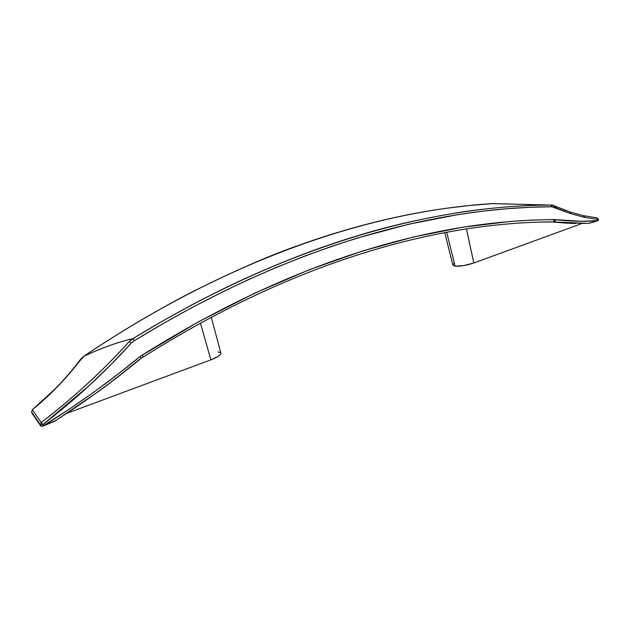 <?xml version="1.0" encoding="UTF-8"?>
<svg xmlns="http://www.w3.org/2000/svg" width="630" height="630" viewBox="0 0 630 630"><rect width="100%" height="100%" fill="white"/><g stroke="black" fill="none" stroke-linecap="round" stroke-linejoin="round"><path stroke-width="0.94" d="M444.741 232.58L452.876 265.135L455.08 266.167L446.702 232.21L455.08 266.167L452.868 265.128M139.08 359.675C125.023 371.322 111.675 381.741 99.028 390.931C87.601 399.381 73.143 409.264 55.653 420.572L43.328 425.967L42.871 424.573L89.649 385.174L111.053 364.479L131.158 343.169L134.229 340.736L163.202 323.513L191.906 307.605L224.343 290.989L248.409 279.602L276.192 267.443L303.652 256.465L330.671 246.684L357.218 238.077L408.854 224.185L458.616 214.491L482.722 211.152L506.268 208.766L529.263 207.309L551.715 206.742L554.242 207.199L570.938 213.727L584.585 217.389L597.712 219.492L597.941 220.65L581.207 221.264L553.471 219.547L532.563 220.059L509.709 221.5L462.554 227.241L413.493 236.99L362.478 251.023L309.464 269.664L254.874 293.107L199.112 321.489L140.214 356.399L117.534 374.472L93.878 392.151L69.127 409.287L42.501 426.226L40.911 426.274L40.454 424.888L31.61 411.973L32.067 413.343L40.911 426.274L31.61 411.973L40.454 424.888L41.257 422.525L32.311 409.799L57.015 387.151L68.174 375.007L81.073 359.021L84.042 356.147C93.397 351.808 102.028 348.232 109.951 345.429C118.597 342.389 126.181 340.153 132.717 338.719L161.729 321.528L190.465 305.644C211.066 294.738 229.926 285.414 247.047 277.688C285.941 260.166 322.261 246.354 355.989 236.242C385.276 226.981 419.108 219.145 457.474 212.735C468.83 210.798 484.738 208.892 505.213 207.034C523.546 205.664 538.713 205.002 550.722 205.049L492.101 203.648L469.602 205.498L446.646 208.246C429.904 210.593 414.138 213.357 399.349 216.515C365.699 223.689 332.325 233.25 299.234 245.188C270.9 254.898 235.62 270.278 193.402 291.336C181.094 297.431 162.981 307.424 139.065 321.324C117.424 334.27 99.083 345.878 84.042 356.147C102.438 347.65 118.66 341.846 132.717 338.719L128.709 342.153C114.132 358.1 100.422 371.92 87.562 383.631C71.592 398.223 56.157 411.185 41.257 422.525L42.871 424.573C75.797 399.168 105.226 372.031 131.158 343.169L134.229 340.736C289.658 245.48 433.818 207.42 551.715 206.742L570.938 213.727L570.386 212.113L570.938 213.727L584.585 217.389L583.695 215.728M551.431 221.878L575.308 223.5M571.733 223.406L569.481 223.319L571.733 223.406M598.5 220.311L588.719 223.422L551.833 221.878M540.06 222.091L553.195 221.965L554.849 219.65C437.937 219.815 295.588 258.544 142.293 355.076L140.214 356.399C110.691 380.843 78.396 404.027 43.328 425.959L42.871 424.573L40.454 424.888L40.911 426.274L43.328 425.967L54.739 421.249L99.004 391.104C113.896 380.221 124.346 371.96 141.104 358.375L140.214 356.399L141.002 358.344M581.797 223.555L473.807 262.993L463.641 265.624L455.08 266.167C460.27 266.482 466.515 265.427 473.807 262.993L466.428 228.871L473.807 262.993L581.797 223.555M453.112 264.34L453.868 263.616M217.933 351.847L220.752 352.839M220.862 353.091L220.437 354.438L217.925 356.525L210.869 359.848L67.268 413.154L210.869 359.848L200.45 323.182L210.869 359.848C217.594 357.218 220.925 354.974 220.87 353.107L211.302 317.307M493.353 203.648L551.211 205.065M553.817 205.876L555.731 206.727M564.63 210.105L565.11 211.696L564.63 210.105M556.29 206.695L556.66 208.254L556.29 206.695M583.845 215.736L584.585 217.389L597.712 219.492L596.878 217.838L584.049 215.806M551.14 205.057L551.715 206.742L550.722 205.049C432.629 205.64 288.382 243.613 132.717 338.719L129.3 341.507L131.158 343.169L129.3 341.507L128.709 342.153C102.997 370.645 73.844 397.435 41.257 422.525L32.311 409.799L31.61 411.973L32.311 409.799C49.833 395.396 65.244 379.591 78.537 362.392L84.042 356.147C231.556 256.772 374.094 210.995 492.101 203.648L493.802 203.695M132.709 338.719L134.229 340.736L132.709 338.719M596.783 217.823L583.923 215.759L570.457 212.129L554.581 205.931L550.762 205.049L492.054 203.64C373.873 211.05 231.682 256.725 84.003 356.131L84.042 356.147M32.335 409.776L32.28 409.744C49.809 395.341 65.15 379.496 78.317 362.203L78.317 362.203C79.475 360.864 80.293 358.887 84.003 356.131L84.003 356.178M32.28 409.744L31.594 411.91M597.941 220.65L598.5 220.28L598.272 219.122L597.712 219.492L597.941 220.65M597.712 219.492L598.272 219.122L596.87 217.838L597.712 219.492M32.043 413.28L31.594 411.949M41.257 422.525L40.454 424.888L42.871 424.573L41.257 422.525M143.034 357.06L142.293 355.076L143.034 357.06M554.849 219.65L553.195 221.965L554.29 222.091L555.943 219.775L554.849 219.65M588.719 223.422L597.224 220.917C583.742 221.658 569.977 221.28 555.943 219.775L554.29 222.091L585.632 223.485M575.702 223.508L569 223.296M490.502 203.592L553.242 205.12M133.985 338.444C126.646 340.019 118.566 342.373 109.73 345.5M143.136 357.084L141.128 358.36M143.16 357.068C289.233 264.687 426.833 225.288 540.036 222.091M567.496 223.225L551.573 221.894L540.186 222.051"/></g></svg>

